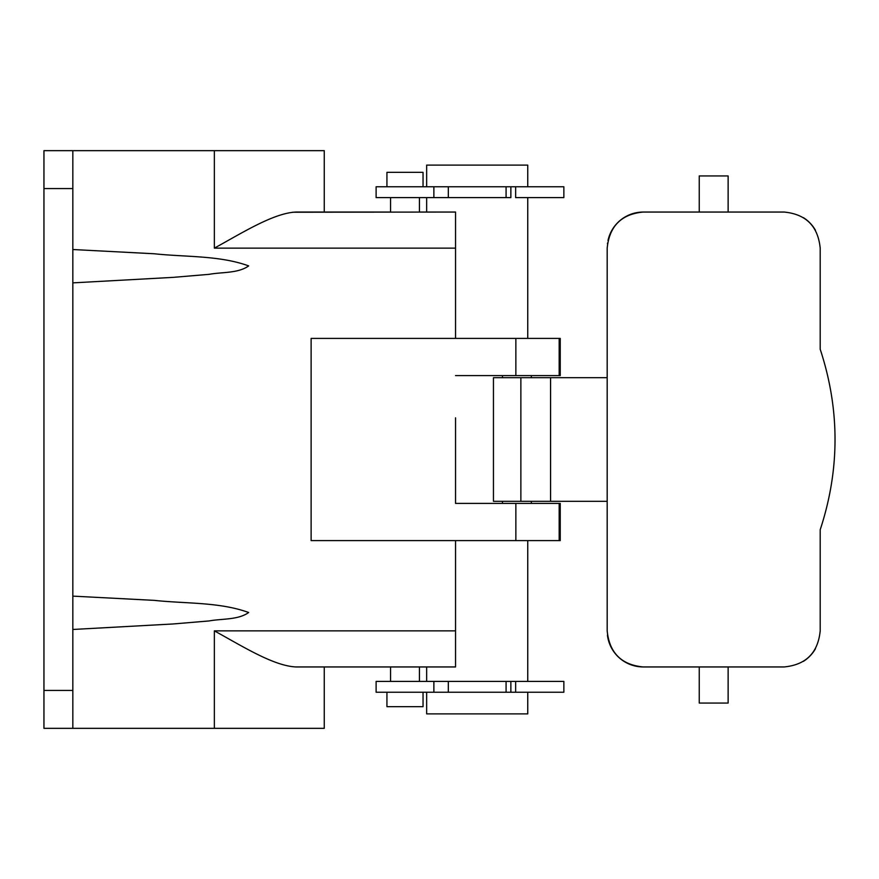 <?xml version="1.0" encoding="UTF-8"?>
<svg xmlns="http://www.w3.org/2000/svg" width="879" height="879" viewBox="0 0 879 879"><rect width="100%" height="100%" fill="white"/><g stroke="black" fill="none" stroke-linecap="round" stroke-linejoin="round"><path stroke-width="1.32" d="M455.542 338.404L455.542 248.142L214.355 248.142L214.355 150.661L324.076 150.661L43.95 150.661L43.95 728.339L72.836 728.339L72.836 150.661M455.542 417.833L455.542 503.403L455.542 417.833M72.836 282.873L173.229 277.357L209.048 274.347C222.189 271.93 238.022 273.49 248.669 265.908C219.585 255.295 185.502 257.151 154.319 253.767L72.836 249.526M72.836 629.474L173.229 623.958L209.048 620.948C222.189 618.53 238.022 620.091 248.669 612.509C219.585 601.895 185.502 603.752 154.319 600.368L72.836 596.127M390.551 681.401L390.551 666.952L324.263 666.952L324.263 728.339L72.836 728.339M214.355 728.339L214.355 630.858C241.428 645.658 273.622 666.095 296.124 666.952L455.542 666.952L455.542 540.596M214.355 248.142C241.428 233.342 273.622 212.905 296.124 212.048L390.551 212.048L390.551 197.599M292.63 212.235L455.542 212.048L455.542 248.142M455.542 630.858L214.355 630.858C241.428 645.658 273.622 666.095 296.124 666.952M559.176 503.403L560.242 503.403L560.242 540.596L559.176 540.596L559.176 503.403L455.542 503.403M515.863 338.404L560.242 338.404L560.242 375.597L515.863 375.597L515.863 338.404L311.122 338.404L311.122 540.596L559.176 540.596M419.437 197.599L419.437 212.048L455.542 212.048M419.437 681.401L419.437 666.952L455.542 666.952M515.863 375.597L455.542 375.597M502.48 377.684L502.48 375.597M531.356 377.684L531.356 375.597M502.48 503.403L502.48 501.316M531.356 503.403L531.356 501.316M433.874 197.599L433.874 186.766L376.113 186.766L376.113 197.599L506.084 197.599L506.084 186.766L510.864 186.766L510.864 197.599L506.084 197.599M515.698 197.599L563.857 197.599L563.857 186.766L510.864 186.766M820.184 631.474A36.105 36.105 0 0 0 820.195 630.858C818.008 652.822 805.977 664.854 784.09 666.952L643.285 666.952C621.431 664.909 609.4 652.866 607.18 630.858L607.18 377.684L493.449 377.684L493.449 501.316L520.873 501.316L520.873 377.684M607.18 501.316L520.873 501.316M433.874 692.234L448.323 692.234L448.323 681.401L376.113 681.401L376.113 692.234L433.874 692.234L433.874 681.401M448.323 681.401L563.857 681.401L563.857 692.234L515.643 692.234L515.643 681.401M527.752 186.766L527.752 165.109L426.656 165.109L426.656 186.766M527.752 692.234L527.752 713.891L426.656 713.891L426.656 692.234M426.656 681.401L426.656 666.952M426.656 212.048L426.656 197.599M527.752 681.401L527.752 540.596M527.752 338.404L527.752 197.599M433.874 186.766L506.084 186.766M607.18 377.684L607.18 248.142C609.4 226.134 621.431 214.091 643.285 212.048A36.105 36.105 0 0 0 608.004 240.461M448.323 692.234L506.084 692.234L506.084 681.401M510.864 681.401L510.864 692.234L506.084 692.234L515.643 692.234M820.195 529.762L820.195 630.858L820.195 529.762C839.972 469.584 839.972 409.416 820.195 349.238L820.195 248.142C818.008 226.178 805.977 214.146 784.09 212.048L643.285 212.048L699.244 212.048L699.244 175.943L728.131 175.943L728.131 212.048M423.041 186.766L423.041 172.328L386.936 172.328L386.936 186.766M423.041 692.234L423.041 706.672L386.936 706.672L386.936 692.234M784.09 666.952L728.131 666.952L728.131 703.057L699.244 703.057L699.244 666.952M607.433 635.165A36.105 36.105 0 0 0 643.285 666.952M803.417 661.349A36.105 36.105 0 0 0 815.47 648.702M607.532 243.076A36.105 36.105 0 0 0 607.433 243.835M820.184 247.526A36.105 36.105 0 0 1 820.195 248.142L820.195 349.238M815.47 230.298A36.105 36.105 0 0 0 803.417 217.651M72.836 188.578L43.95 188.578M72.836 690.422L43.95 690.422M515.863 540.596L515.863 503.403M559.176 375.597L559.176 338.404M515.643 197.599L515.643 186.766M448.323 186.766L448.323 197.599M550.573 501.316L550.573 377.684M324.263 212.048L324.263 150.661"/></g></svg>
